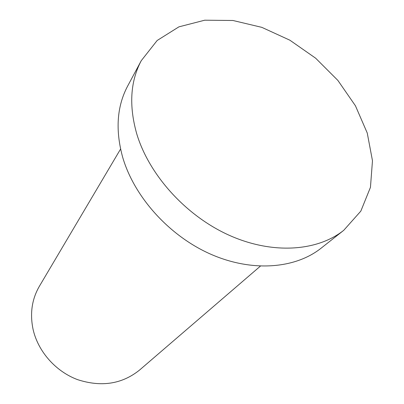 <?xml version="1.0" encoding="UTF-8"?>
<svg xmlns="http://www.w3.org/2000/svg" width="404" height="404" viewBox="0 0 404 404"><rect width="100%" height="100%" fill="white"/><g stroke="black" fill="none" stroke-linecap="round" stroke-linejoin="round"><path stroke-width="0.61" d="M260.358 266.165L139.476 370.13C121.942 384.138 101.318 387.31 77.598 379.649C55.707 371.483 38.148 351.596 33.118 329.563C29.775 313.681 31.86 299.248 39.38 286.264L120.574 149.046M136.719 133.749C128.8 105.666 130.32 81.3 141.274 60.661L157.171 40.481L178.901 26.856L204.737 20.2L232.936 20.488L261.827 27.356L289.865 40.193L315.645 58.196L337.885 80.426L355.434 105.782L367.251 133.027L372.473 160.736L370.448 187.34L360.833 211.12L343.748 230.305C317.231 251.404 272.367 254.682 229.068 235.214C185.825 215.736 149.02 174.876 136.719 133.749M343.748 230.305L321.124 248.172C295.122 268.842 251.798 272.392 210.368 254.04C168.988 235.684 134.072 196.692 122.609 157.04C115.241 129.952 116.923 106.292 127.649 86.067L141.274 60.661"/></g></svg>
